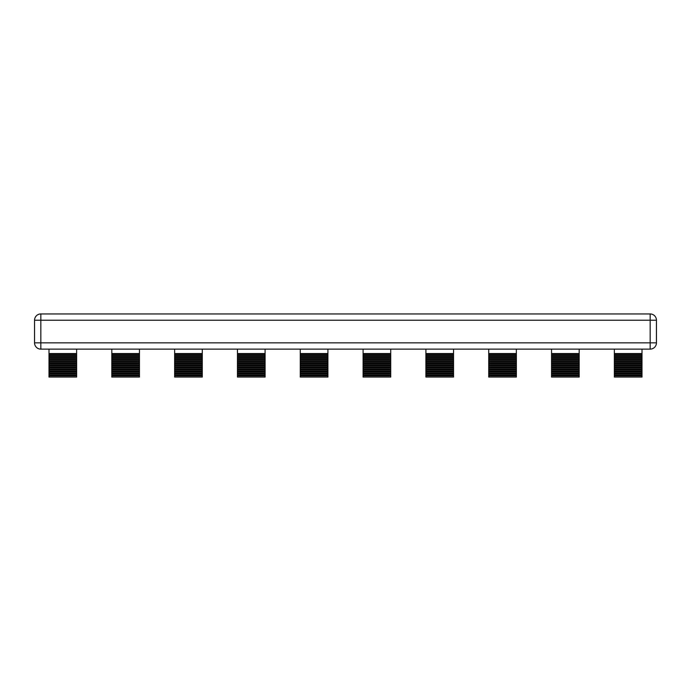 <?xml version="1.0" encoding="UTF-8"?>
<svg xmlns="http://www.w3.org/2000/svg" width="691" height="691" viewBox="0 0 691 691"><rect width="100%" height="100%" fill="white"/><g stroke="black" fill="none" stroke-linecap="round" stroke-linejoin="round"><path stroke-width="1.04" d="M650.171 349.128L40.829 349.128A6.279 6.279 0 0 1 34.55 342.848L34.55 320.227A6.279 6.279 0 0 1 40.829 313.947L650.171 313.947A6.279 6.279 0 0 1 656.45 320.227L656.45 342.848A6.279 6.279 0 0 1 650.171 349.128L650.171 320.227L656.45 320.227L656.45 342.848A6.279 6.279 0 0 1 650.171 349.128A6.279 6.279 0 0 0 656.45 342.848L40.829 342.848L40.829 349.128A6.279 6.279 0 0 1 34.55 342.848L34.55 320.227A6.279 6.279 0 0 1 40.829 313.947L40.829 320.227L34.55 320.227A6.279 6.279 0 0 1 40.829 313.947M614.359 375.844L614.359 360.227L641.999 360.227L641.999 377.053L614.359 377.053L614.359 375.844L641.999 375.844M614.359 360.227L614.359 359.406L641.999 359.406L641.999 360.227M614.359 359.406L614.359 358.284L641.999 358.284L641.999 359.406M614.359 358.284L614.359 357.454L641.999 357.454L641.999 358.284M614.359 357.454L614.359 356.331L641.999 356.331L641.999 357.454M614.359 356.331L614.359 355.502L641.999 355.502L641.999 356.331M614.359 355.502L614.359 354.379L641.999 354.379L641.999 355.502M614.359 354.379L614.359 353.55L641.999 353.55L641.999 354.379M641.999 349.128L641.999 353.55M614.359 353.55L614.359 349.128M614.359 375.014L641.999 375.014M614.359 373.891L641.999 373.891M614.359 373.062L641.999 373.062M614.359 371.939L641.999 371.939M614.359 371.11L641.999 371.11M614.359 369.987L641.999 369.987M614.359 369.158L641.999 369.158M614.359 368.035L641.999 368.035M614.359 367.206L641.999 367.206M614.359 366.083L641.999 366.083M614.359 365.254L641.999 365.254M614.359 364.131L641.999 364.131M614.359 363.311L641.999 363.311M614.359 362.179L641.999 362.179M614.359 361.358L641.999 361.358M579.188 349.128L579.188 377.053L551.548 377.053L551.548 349.128M551.548 353.55L579.188 353.55M551.548 375.844L579.188 375.844M551.548 375.014L579.188 375.014M551.548 373.891L579.188 373.891M551.548 373.062L579.188 373.062M551.548 371.939L579.188 371.939M551.548 371.11L579.188 371.11M551.548 369.987L579.188 369.987M551.548 369.158L579.188 369.158M551.548 368.035L579.188 368.035M551.548 367.206L579.188 367.206M551.548 366.083L579.188 366.083M551.548 365.254L579.188 365.254M551.548 364.131L579.188 364.131M551.548 363.311L579.188 363.311M551.548 362.179L579.188 362.179M551.548 361.358L579.188 361.358M551.548 360.227L579.188 360.227M551.548 359.406L579.188 359.406M551.548 358.284L579.188 358.284M551.548 357.454L579.188 357.454M551.548 356.331L579.188 356.331M551.548 355.502L579.188 355.502M551.548 354.379L579.188 354.379M516.367 349.128L516.367 377.053L488.727 377.053L488.727 349.128M488.727 353.55L516.367 353.55M488.727 375.844L516.367 375.844M488.727 375.014L516.367 375.014M488.727 373.891L516.367 373.891M488.727 373.062L516.367 373.062M488.727 371.939L516.367 371.939M488.727 371.11L516.367 371.11M488.727 369.987L516.367 369.987M488.727 369.158L516.367 369.158M488.727 368.035L516.367 368.035M488.727 367.206L516.367 367.206M488.727 366.083L516.367 366.083M488.727 365.254L516.367 365.254M488.727 364.131L516.367 364.131M488.727 363.311L516.367 363.311M488.727 362.179L516.367 362.179M488.727 361.358L516.367 361.358M488.727 360.227L516.367 360.227M488.727 359.406L516.367 359.406M488.727 358.284L516.367 358.284M488.727 357.454L516.367 357.454M488.727 356.331L516.367 356.331M488.727 355.502L516.367 355.502M488.727 354.379L516.367 354.379M453.546 349.128L453.546 377.053L425.906 377.053L425.906 349.128M425.906 353.55L453.546 353.55M425.906 375.844L453.546 375.844M425.906 375.014L453.546 375.014M425.906 373.891L453.546 373.891M425.906 373.062L453.546 373.062M425.906 371.939L453.546 371.939M425.906 371.11L453.546 371.11M425.906 369.987L453.546 369.987M425.906 369.158L453.546 369.158M425.906 368.035L453.546 368.035M425.906 367.206L453.546 367.206M425.906 366.083L453.546 366.083M425.906 365.254L453.546 365.254M425.906 364.131L453.546 364.131M425.906 363.311L453.546 363.311M425.906 362.179L453.546 362.179M425.906 361.358L453.546 361.358M425.906 360.227L453.546 360.227M425.906 359.406L453.546 359.406M425.906 358.284L453.546 358.284M425.906 357.454L453.546 357.454M425.906 356.331L453.546 356.331M425.906 355.502L453.546 355.502M425.906 354.379L453.546 354.379M390.726 349.128L390.726 377.053L363.086 377.053L363.086 349.128M363.086 353.55L390.726 353.55M363.086 354.379L390.726 354.379M363.086 355.502L390.726 355.502M363.086 356.331L390.726 356.331M363.086 357.454L390.726 357.454M363.086 358.284L390.726 358.284M363.086 359.406L390.726 359.406M363.086 360.227L390.726 360.227M363.086 361.358L390.726 361.358M363.086 362.179L390.726 362.179M363.086 363.311L390.726 363.311M363.086 364.131L390.726 364.131M363.086 365.254L390.726 365.254M363.086 366.083L390.726 366.083M363.086 367.206L390.726 367.206M363.086 368.035L390.726 368.035M363.086 369.158L390.726 369.158M363.086 369.987L390.726 369.987M363.086 371.11L390.726 371.11M363.086 371.939L390.726 371.939M363.086 373.062L390.726 373.062M363.086 373.891L390.726 373.891M363.086 375.014L390.726 375.014M363.086 375.844L390.726 375.844M327.914 349.128L327.914 377.053L300.274 377.053L300.274 349.128M300.274 360.227L327.914 360.227M300.274 361.358L327.914 361.358M300.274 362.179L327.914 362.179M300.274 363.311L327.914 363.311M300.274 364.131L327.914 364.131M300.274 365.254L327.914 365.254M300.274 366.083L327.914 366.083M300.274 367.206L327.914 367.206M300.274 368.035L327.914 368.035M300.274 369.158L327.914 369.158M300.274 369.987L327.914 369.987M300.274 371.11L327.914 371.11M300.274 371.939L327.914 371.939M300.274 373.062L327.914 373.062M300.274 373.891L327.914 373.891M300.274 375.014L327.914 375.014M300.274 375.844L327.914 375.844M300.274 353.55L327.914 353.55M300.274 354.379L327.914 354.379M300.274 355.502L327.914 355.502M300.274 356.331L327.914 356.331M300.274 357.454L327.914 357.454M300.274 358.284L327.914 358.284M300.274 359.406L327.914 359.406M265.094 349.128L265.094 377.053L237.454 377.053L237.454 349.128M237.454 353.55L265.094 353.55M237.454 375.844L265.094 375.844M237.454 375.014L265.094 375.014M237.454 373.891L265.094 373.891M237.454 373.062L265.094 373.062M237.454 371.939L265.094 371.939M237.454 371.11L265.094 371.11M237.454 369.987L265.094 369.987M237.454 369.158L265.094 369.158M237.454 368.035L265.094 368.035M237.454 367.206L265.094 367.206M237.454 366.083L265.094 366.083M237.454 365.254L265.094 365.254M237.454 364.131L265.094 364.131M237.454 363.311L265.094 363.311M237.454 362.179L265.094 362.179M237.454 361.358L265.094 361.358M237.454 360.227L265.094 360.227M237.454 359.406L265.094 359.406M237.454 358.284L265.094 358.284M237.454 357.454L265.094 357.454M237.454 356.331L265.094 356.331M237.454 355.502L265.094 355.502M237.454 354.379L265.094 354.379M202.273 349.128L202.273 377.053L174.633 377.053L174.633 349.128M174.633 353.55L202.273 353.55M174.633 375.844L202.273 375.844M174.633 375.014L202.273 375.014M174.633 373.891L202.273 373.891M174.633 373.062L202.273 373.062M174.633 371.939L202.273 371.939M174.633 371.11L202.273 371.11M174.633 369.987L202.273 369.987M174.633 369.158L202.273 369.158M174.633 368.035L202.273 368.035M174.633 367.206L202.273 367.206M174.633 366.083L202.273 366.083M174.633 365.254L202.273 365.254M174.633 364.131L202.273 364.131M174.633 363.311L202.273 363.311M174.633 362.179L202.273 362.179M174.633 361.358L202.273 361.358M174.633 360.227L202.273 360.227M174.633 359.406L202.273 359.406M174.633 358.284L202.273 358.284M174.633 357.454L202.273 357.454M174.633 356.331L202.273 356.331M174.633 355.502L202.273 355.502M174.633 354.379L202.273 354.379M139.452 349.128L139.452 377.053L111.812 377.053L111.812 349.128M111.812 353.55L139.452 353.55M111.812 375.844L139.452 375.844M111.812 375.014L139.452 375.014M111.812 373.891L139.452 373.891M111.812 373.062L139.452 373.062M111.812 371.939L139.452 371.939M111.812 371.11L139.452 371.11M111.812 369.987L139.452 369.987M111.812 369.158L139.452 369.158M111.812 368.035L139.452 368.035M111.812 367.206L139.452 367.206M111.812 366.083L139.452 366.083M111.812 365.254L139.452 365.254M111.812 364.131L139.452 364.131M111.812 363.311L139.452 363.311M111.812 362.179L139.452 362.179M111.812 361.358L139.452 361.358M111.812 360.227L139.452 360.227M111.812 359.406L139.452 359.406M111.812 358.284L139.452 358.284M111.812 357.454L139.452 357.454M111.812 356.331L139.452 356.331M111.812 355.502L139.452 355.502M111.812 354.379L139.452 354.379M76.641 349.128L76.641 377.053L49.001 377.053L49.001 349.128M49.001 353.55L76.641 353.55M49.001 375.844L76.641 375.844M49.001 375.014L76.641 375.014M49.001 373.891L76.641 373.891M49.001 373.062L76.641 373.062M49.001 371.939L76.641 371.939M49.001 371.11L76.641 371.11M49.001 369.987L76.641 369.987M49.001 369.158L76.641 369.158M49.001 368.035L76.641 368.035M49.001 367.206L76.641 367.206M49.001 366.083L76.641 366.083M49.001 365.254L76.641 365.254M49.001 364.131L76.641 364.131M49.001 363.311L76.641 363.311M49.001 362.179L76.641 362.179M49.001 361.358L76.641 361.358M49.001 360.227L76.641 360.227M49.001 359.406L76.641 359.406M49.001 358.284L76.641 358.284M49.001 357.454L76.641 357.454M49.001 356.331L76.641 356.331M49.001 355.502L76.641 355.502M49.001 354.379L76.641 354.379M650.171 313.947L650.171 320.227L40.829 320.227L40.829 342.848L34.55 342.848A6.279 6.279 0 0 0 40.829 349.128A6.279 6.279 0 0 1 34.55 342.848"/></g></svg>
